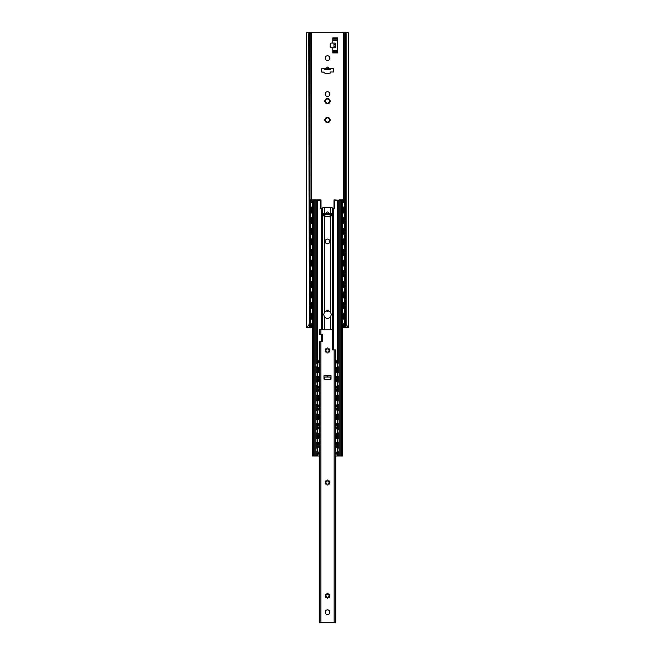 <?xml version="1.0" encoding="UTF-8"?>
<svg xmlns="http://www.w3.org/2000/svg" width="655" height="655" viewBox="0 0 655 655"><rect width="100%" height="100%" fill="white"/><g stroke="black" fill="none" stroke-linecap="round" stroke-linejoin="round"><path stroke-width="0.98" d="M307.842 327.5L306.606 327.5L306.606 32.75L308.857 32.75L309.193 326.894L307.842 327.5M312.263 327.5L307.768 327.5M347.232 327.5L342.737 327.5M348.345 327.5L345.807 326.894L346.102 324.552L348.394 327.5L348.394 32.75L308.857 32.75M306.655 327.5L308.857 324.888M346.102 324.552L346.102 32.75M345.807 326.894L345.807 32.75M330.595 71.952L330.595 72.246A1.179 1.179 0 0 1 329.416 73.425L325.584 73.425A1.179 1.179 0 0 1 324.405 72.246L321.31 71.952L321.31 68.415L324.405 68.415L324.405 69.594L330.595 69.594L330.595 68.415L333.69 68.415L333.69 71.952L330.595 71.952M328.679 68.415C327.893 66.695 327.107 66.695 326.321 68.415M329.858 58.098A2.358 2.358 0 0 1 327.5 60.456A2.358 2.358 0 0 1 325.142 58.098A2.358 2.358 0 0 1 327.5 55.74A2.358 2.358 0 0 1 329.858 58.098M329.858 94.058A2.358 2.358 0 0 1 327.5 96.416A2.358 2.358 0 0 1 325.142 94.058A2.358 2.358 0 0 1 327.5 91.7A2.358 2.358 0 0 1 329.858 94.058M332.805 47.782L331.594 47.782A1.474 1.474 0 0 1 330.12 46.309L330.12 44.54A1.474 1.474 0 0 1 331.594 43.066L333.952 43.066L333.952 47.782L332.805 47.782L332.805 52.973L337.522 52.973L337.522 52.506L332.805 52.506M328.826 310.937A2.653 2.653 0 0 1 326.174 310.937M325.199 121.322A2.653 2.653 0 0 1 327.5 117.343A2.653 2.653 0 0 1 329.801 121.322A2.653 2.653 0 0 1 325.199 121.322L325.633 120.446A1.916 1.916 0 0 1 325.633 119.546L325.199 118.67L326.182 118.604A1.916 1.916 0 0 1 326.96 118.162L327.5 117.343L328.04 118.162A1.916 1.916 0 0 1 328.818 118.604L329.801 118.67L329.367 119.546A1.916 1.916 0 0 1 329.367 120.446L329.801 121.322L328.818 121.388A1.916 1.916 0 0 1 328.04 121.83L327.5 122.649L326.96 121.83A1.916 1.916 0 0 1 326.182 121.388L325.199 121.322M325.199 102.458A2.653 2.653 0 0 1 327.5 98.479A2.653 2.653 0 0 1 329.801 102.458A2.653 2.653 0 0 1 325.199 102.458L325.633 101.582A1.916 1.916 0 0 1 325.633 100.682L325.199 99.806L326.182 99.74A1.916 1.916 0 0 1 326.96 99.298L327.5 98.479L328.04 99.298A1.916 1.916 0 0 1 328.818 99.74L329.801 99.806L329.367 100.682A1.916 1.916 0 0 1 329.367 101.582L329.801 102.458L328.818 102.524A1.916 1.916 0 0 1 328.04 102.966L327.5 103.785L326.96 102.966A1.916 1.916 0 0 1 326.182 102.524L325.199 102.458M309.193 326.894L309.193 32.75M330.595 68.415L324.405 68.415M337.522 52.506L337.522 37.875L332.805 37.875L332.805 43.066M333.952 43.066L335.131 43.066L335.131 47.782L333.952 47.782M328.04 310.47L327.5 311.289L326.96 310.47M311.731 319.157L311.731 316.742L310.052 316.742L310.052 324.7L310.241 326.174L312.263 326.174M310.486 315.563L310.486 306.131L310.052 306.131L310.052 315.563L311.436 315.563L311.436 313.286M310.486 304.952L310.486 295.52L310.052 295.52L310.052 304.952L311.436 304.952L311.436 302.675M310.486 294.341L310.486 284.909L310.052 284.909L310.052 294.341L311.436 294.341L311.436 292.065M310.486 283.73L310.486 274.298L310.052 274.298L310.052 283.73L311.436 283.73L311.436 281.453M310.486 273.119L310.486 263.687L310.052 263.687L310.052 273.119L311.436 273.119L311.436 270.843M310.486 262.508L310.486 253.076L310.052 253.076L310.052 262.508L311.436 262.508L311.436 260.231M310.486 251.897L310.486 242.465L310.052 242.465L310.052 251.897L311.436 251.897L311.436 249.62M310.486 241.286L310.486 231.854L310.052 231.854L310.052 241.286L311.436 241.286L311.436 239.01M310.486 230.675L310.486 221.243L310.052 221.243L310.052 230.675L311.436 230.675L311.436 228.398M311.731 202.436L311.731 199.906L310.675 199.906L310.052 201.38L310.216 32.75M310.052 201.38L310.052 209.453L311.436 209.453L311.436 207.176M310.486 220.064L310.486 210.632L310.052 210.632L310.052 220.064L311.436 220.064L311.436 217.787M311.731 316.742L312.263 316.742M310.486 316.742L310.675 326.174M310.486 201.38L310.486 209.453M310.486 306.131L312.263 306.131M310.486 295.52L312.263 295.52M310.486 284.909L312.263 284.909M310.486 274.298L312.263 274.298M310.486 263.687L312.263 263.687M310.486 253.076L312.263 253.076M310.486 242.465L312.263 242.465M310.486 231.854L312.263 231.854M310.486 221.243L312.263 221.243M310.486 210.632L312.263 210.632M312.263 315.563L311.436 315.563M312.263 304.952L311.436 304.952M312.263 294.341L311.436 294.341M312.263 283.73L311.436 283.73M312.263 273.119L311.436 273.119M312.263 262.508L311.436 262.508M312.263 251.897L311.436 251.897M312.263 241.286L311.436 241.286M312.263 230.675L311.436 230.675M312.263 209.453L311.436 209.453M312.263 220.064L311.436 220.064M311.731 199.906L321.015 199.906L321.015 208.519M325.109 214.316L324.815 216.617M330.185 216.617L329.891 214.316M339.02 200.168L333.985 199.906L333.985 208.519M339.02 199.906L344.759 199.906L344.948 209.453L344.514 209.453L344.325 199.906M344.514 210.632L344.948 210.632L344.948 220.064L344.514 220.064L344.514 210.632L342.737 210.632M343.564 319.018L343.564 316.742L344.948 316.742L344.948 324.7L344.325 326.174L344.948 324.7M343.564 316.742L342.737 316.742M344.948 306.131L344.948 315.563L344.514 315.563L344.514 306.131L344.948 306.131M344.948 295.52L344.948 304.952L344.514 304.952L344.514 295.52L344.948 295.52M344.948 284.909L344.948 294.341L344.514 294.341L344.514 284.909L344.948 284.909M344.948 274.298L344.948 283.73L344.514 283.73L344.514 274.298L344.948 274.298M344.948 263.687L344.948 273.119L344.514 273.119L344.514 263.687L344.948 263.687M344.948 253.076L344.948 262.508L344.514 262.508L344.514 253.076L344.948 253.076M344.948 242.465L344.948 251.897L344.514 251.897L344.514 242.465L344.948 242.465M344.948 231.854L344.948 241.286L344.514 241.286L344.514 231.854L344.948 231.854M344.948 221.243L344.948 230.675L344.514 230.675L344.514 221.243L344.948 221.243M342.737 326.174L344.325 326.174M344.514 316.742L344.514 324.7M343.564 308.407L343.564 306.131L344.514 306.131M342.737 315.563L344.514 315.563M343.564 297.796L343.564 295.52L344.514 295.52M342.737 304.952L344.514 304.952M343.564 287.185L343.564 284.909L344.514 284.909M342.737 294.341L344.514 294.341M343.564 276.574L343.564 274.298L344.514 274.298M342.737 283.73L344.514 283.73M343.564 265.963L343.564 263.687L344.514 263.687M342.737 273.119L344.514 273.119M343.564 255.352L343.564 253.076L344.514 253.076M342.737 262.508L344.514 262.508M343.564 244.741L343.564 242.465L344.514 242.465M342.737 251.897L344.514 251.897M343.564 234.13L343.564 231.854L344.514 231.854M342.737 241.286L344.514 241.286M343.564 223.519L343.564 221.243L344.514 221.243M342.737 230.675L344.514 230.675M342.737 220.064L344.514 220.064M342.737 209.453L344.514 209.453M343.564 306.131L342.737 306.131M343.564 295.52L342.737 295.52M343.564 284.909L342.737 284.909M343.564 274.298L342.737 274.298M343.564 263.687L342.737 263.687M343.564 253.076L342.737 253.076M343.564 242.465L342.737 242.465M343.564 231.854L342.737 231.854M343.564 221.243L342.737 221.243M310.675 199.906L310.241 199.906M319.247 456.011L312.263 456.011L312.263 323.349M342.737 323.349L342.737 456.011L335.753 456.011M315.915 456.011L315.915 200.168L312.435 200.168L312.435 456.011M312.263 202.845L312.435 200.168M312.263 319.566L312.263 312.738M312.263 308.955L312.263 302.127M312.263 298.344L312.263 291.516M312.263 287.733L312.263 280.905M312.263 277.122L312.263 270.294M312.263 266.511L312.263 259.683M312.263 255.9L312.263 249.072M312.263 245.289L312.263 238.461M312.263 234.678L312.263 227.85M312.263 224.067L312.263 217.239M312.263 213.456L312.263 206.628M330.562 213.284L330.562 207.537L323.406 207.537L321.384 208.568A0.884 0.884 0 0 1 320.426 207.684L320.426 201.052A0.884 0.884 0 0 0 319.542 200.168L317.429 200.168L317.429 360.995M315.915 200.168L317.429 200.168M341.386 456.011L341.386 200.168L342.737 200.168L342.737 202.845M341.386 200.168L338.078 200.168L338.078 362.903M332.871 208.085L333.616 208.568A0.884 0.884 0 0 0 334.574 207.684L334.574 201.052A0.884 0.884 0 0 1 335.458 200.168L338.078 200.168M324.012 213.284L324.012 215.937M330.562 316.832A3.832 3.832 0 0 1 324.438 316.832L323.668 314.531L324.438 312.23A3.832 3.832 0 0 1 330.562 312.23L331.332 314.531L330.562 316.832L330.562 329.858M328.671 213.284C327.893 211.573 327.107 211.573 326.329 213.284M324.995 216.641A0.589 0.589 0 0 1 324.438 216.24L323.758 215.937L323.758 213.284L324.405 213.284L324.405 214.316L330.595 214.316L330.595 213.284L331.242 213.284L331.242 215.937L330.562 216.24A0.589 0.589 0 0 1 330.005 216.641L324.995 216.641M329.858 241.433A2.358 2.358 0 0 1 327.5 243.791A2.358 2.358 0 0 1 325.142 241.433A2.358 2.358 0 0 1 327.5 239.075A2.358 2.358 0 0 1 329.858 241.433M332.846 208.061L330.562 207.537M330.988 213.284L330.988 215.937M330.595 213.284L324.405 213.284M342.737 319.566L342.737 312.738M342.737 308.955L342.737 302.127M342.737 298.344L342.737 291.516M342.737 287.733L342.737 280.905M342.737 277.122L342.737 270.294M342.737 266.511L342.737 259.683M342.737 255.9L342.737 249.072M342.737 245.289L342.737 238.461M342.737 234.678L342.737 227.85M342.737 224.067L342.737 217.239M342.737 213.456L342.737 206.628M342.565 456.011L342.565 200.168M339.085 456.011L339.085 200.168M319.01 447.946L319.01 445.809L317.298 445.809L317.298 452.589L317.552 454.062L319.247 454.062M317.74 444.63L317.74 436.377L317.298 436.377L317.298 444.63L318.723 444.63L318.723 442.649M317.74 435.198L317.74 426.945L317.298 426.945L317.298 435.198L318.723 435.198L318.723 433.217M317.74 425.766L317.74 417.513L317.298 417.513L317.298 425.766L318.723 425.766L318.723 423.785M317.74 416.334L317.74 408.081L317.298 408.081L317.298 416.334L318.723 416.334L318.723 414.353M317.74 406.902L317.74 398.649L317.298 398.649L317.298 406.902L318.723 406.902L318.723 404.921M317.74 397.47L317.74 389.217L317.298 389.217L317.298 397.47L318.723 397.47L318.723 395.489M317.74 388.038L317.74 379.785L317.298 379.785L317.298 388.038L318.723 388.038L318.723 386.057M317.298 362.281L317.986 360.807L317.74 369.174L317.298 369.174L317.298 362.281L317.74 362.281M317.74 378.606L317.74 370.353L317.298 370.353L317.298 378.606L318.723 378.606L318.723 376.625M317.74 445.809L317.986 454.062M317.74 436.377L319.247 436.377M317.74 426.945L319.247 426.945M317.74 417.513L319.247 417.513M317.74 408.081L319.247 408.081M317.74 398.649L319.247 398.649M317.74 389.217L319.247 389.217M317.74 379.785L319.247 379.785M317.74 369.174L318.723 369.174L318.723 367.193M317.986 360.807L319.247 360.807M317.74 370.353L319.247 370.353M319.247 444.63L318.723 444.63M319.247 435.198L318.723 435.198M319.247 425.766L318.723 425.766M319.247 416.334L318.723 416.334M319.247 406.902L318.723 406.902M319.247 397.47L318.723 397.47M319.247 388.038L318.723 388.038M319.247 369.174L318.723 369.174M319.247 378.606L318.723 378.606M336.277 372.343L336.277 370.353L335.753 370.353M336.277 370.353L337.26 370.353L337.26 378.606L335.753 378.606M336.277 381.775L336.277 379.785L335.753 379.785M336.277 379.785L337.26 379.785L337.26 388.038L335.753 388.038M336.277 391.207L336.277 389.217L335.753 389.217M336.277 389.217L337.26 389.217L337.26 397.47L335.753 397.47M336.277 400.639L336.277 398.649L335.753 398.649M336.277 398.649L337.26 398.649L337.26 406.902L335.753 406.902M336.277 410.071L336.277 408.081L335.753 408.081M336.277 408.081L337.26 408.081L337.26 416.334L335.753 416.334M336.277 419.503L336.277 417.513L335.753 417.513M336.277 417.513L337.26 417.513L337.26 425.766L335.753 425.766M336.277 428.935L336.277 426.945L335.753 426.945M336.277 426.945L337.26 426.945L337.26 435.198L335.753 435.198M336.277 438.367L336.277 436.377L335.753 436.377M336.277 436.377L337.26 436.377L337.26 444.63L335.753 444.63M336.277 447.799L336.277 445.809L335.753 445.809M335.753 454.062L337.448 454.062L337.702 445.809L337.26 445.809L337.26 452.589L337.702 452.589M335.753 360.807L337.448 360.807L337.702 362.281L337.702 369.174L335.753 369.174M336.277 445.809L337.26 445.809M337.26 369.174L337.014 360.807M337.26 436.377L337.702 436.377L337.702 444.63L337.26 444.63M337.26 426.945L337.702 426.945L337.702 435.198L337.26 435.198M337.26 417.513L337.702 417.513L337.702 425.766L337.26 425.766M337.26 408.081L337.702 408.081L337.702 416.334L337.26 416.334M337.26 398.649L337.702 398.649L337.702 406.902L337.26 406.902M337.26 389.217L337.702 389.217L337.702 397.47L337.26 397.47M337.26 379.785L337.702 379.785L337.702 388.038L337.26 388.038M337.26 370.353L337.702 370.353L337.702 378.606L337.26 378.606M337.014 454.062L337.26 452.589M320.868 622.25L319.247 622.25L319.247 341.648L322.784 341.648L322.784 334.574L319.247 334.574L319.247 329.858L332.216 329.858L332.216 349.901L335.753 349.901L335.753 622.25L320.868 622.25L320.868 341.648M323.963 378.86L323.963 375.692L327.361 375.315L331.037 375.692L331.037 378.86A0.589 0.589 0 0 1 330.447 379.45L324.552 379.45A0.589 0.589 0 0 1 323.963 378.86M329.858 612.228A2.358 2.358 0 0 1 327.5 614.587A2.358 2.358 0 0 1 325.142 612.228A2.358 2.358 0 0 1 327.5 609.87A2.358 2.358 0 0 1 329.858 612.228M328.581 594.675A0.589 0.589 0 0 1 329.293 594.191A0.589 0.589 0 0 1 329.719 594.937A0.589 0.589 0 0 1 328.949 595.313A1.506 1.506 0 0 1 328.949 596.132A0.589 0.589 0 0 1 329.719 596.508A0.589 0.589 0 0 1 329.293 597.254A0.589 0.589 0 0 1 328.581 596.77A1.506 1.506 0 0 1 327.868 597.18A0.589 0.589 0 0 1 327.934 598.04A0.589 0.589 0 0 1 327.066 598.04A0.589 0.589 0 0 1 327.132 597.18A1.506 1.506 0 0 1 326.419 596.77A0.589 0.589 0 0 1 325.707 597.254A0.589 0.589 0 0 1 325.281 596.508A0.589 0.589 0 0 1 326.051 596.132A1.506 1.506 0 0 1 326.051 595.313A0.589 0.589 0 0 1 325.281 594.937A0.589 0.589 0 0 1 325.707 594.191A0.589 0.589 0 0 1 326.419 594.675A1.506 1.506 0 0 1 327.132 594.265A0.589 0.589 0 0 1 327.066 593.405A0.589 0.589 0 0 1 327.934 593.405A0.589 0.589 0 0 1 327.868 594.265A1.506 1.506 0 0 1 328.581 594.675M328.581 481.49A0.589 0.589 0 0 1 329.293 481.007A0.589 0.589 0 0 1 329.719 481.752A0.589 0.589 0 0 1 328.949 482.129A1.506 1.506 0 0 1 328.949 482.948A0.589 0.589 0 0 1 329.719 483.325A0.589 0.589 0 0 1 329.293 484.07A0.589 0.589 0 0 1 328.581 483.587A1.506 1.506 0 0 1 327.868 483.996A0.589 0.589 0 0 1 327.934 484.856A0.589 0.589 0 0 1 327.066 484.856A0.589 0.589 0 0 1 327.132 483.996A1.506 1.506 0 0 1 326.419 483.587A0.589 0.589 0 0 1 325.707 484.07A0.589 0.589 0 0 1 325.281 483.325A0.589 0.589 0 0 1 326.051 482.948A1.506 1.506 0 0 1 326.051 482.129A0.589 0.589 0 0 1 325.281 481.752A0.589 0.589 0 0 1 325.707 481.007A0.589 0.589 0 0 1 326.419 481.49A1.506 1.506 0 0 1 327.132 481.081A0.589 0.589 0 0 1 327.066 480.221A0.589 0.589 0 0 1 327.934 480.221A0.589 0.589 0 0 1 327.868 481.081A1.506 1.506 0 0 1 328.581 481.49M328.581 349.442A0.589 0.589 0 0 1 329.293 348.959A0.589 0.589 0 0 1 329.719 349.704A0.589 0.589 0 0 1 328.949 350.081A1.506 1.506 0 0 1 328.949 350.9A0.589 0.589 0 0 1 329.719 351.276A0.589 0.589 0 0 1 329.293 352.022A0.589 0.589 0 0 1 328.581 351.538A1.506 1.506 0 0 1 327.868 351.948A0.589 0.589 0 0 1 327.934 352.808A0.589 0.589 0 0 1 327.066 352.808A0.589 0.589 0 0 1 327.132 351.948A1.506 1.506 0 0 1 326.419 351.538A0.589 0.589 0 0 1 325.707 352.022A0.589 0.589 0 0 1 325.281 351.276A0.589 0.589 0 0 1 326.051 350.9A1.506 1.506 0 0 1 326.051 350.081A0.589 0.589 0 0 1 325.281 349.704A0.589 0.589 0 0 1 325.707 348.959A0.589 0.589 0 0 1 326.419 349.442A1.506 1.506 0 0 1 327.132 349.033A0.589 0.589 0 0 1 327.066 348.173A0.589 0.589 0 0 1 327.934 348.173A0.589 0.589 0 0 1 327.868 349.033A1.506 1.506 0 0 1 328.581 349.442M323.963 377.018L328.016 377.018L327.77 375.692M328.016 377.018L331.037 377.018M327.23 375.692L326.984 377.018M344.784 327.5L344.784 326.165M344.784 316.742L344.784 315.563M344.784 306.131L344.784 304.952M344.784 295.52L344.784 294.341M344.784 284.909L344.784 283.73M344.784 274.298L344.784 273.119M344.784 263.687L344.784 262.508M344.784 253.076L344.784 251.897M344.784 242.465L344.784 241.286M344.784 231.854L344.784 230.675M344.784 221.243L344.784 220.064M344.784 210.632L344.784 209.453M344.784 199.906L344.784 32.75M343.695 327.5L343.695 326.174M343.695 316.742L343.695 315.563M343.695 306.131L343.695 304.952M343.695 295.52L343.695 294.341M343.695 284.909L343.695 283.73M343.695 274.298L343.695 273.119M343.695 263.687L343.695 262.508M343.695 253.076L343.695 251.897M343.695 242.465L343.695 241.286M343.695 231.854L343.695 230.675M343.695 221.243L343.695 220.064M343.695 210.632L343.695 209.453M343.695 199.906L343.695 32.75M311.305 327.5L311.305 326.174M311.305 316.742L311.305 315.563M311.305 306.131L311.305 304.952M311.305 295.52L311.305 294.341M311.305 284.909L311.305 283.73M311.305 274.298L311.305 273.119M311.305 263.687L311.305 262.508M311.305 253.076L311.305 251.897M311.305 242.465L311.305 241.286M311.305 231.854L311.305 230.675M311.305 221.243L311.305 220.064M311.305 210.632L311.305 209.453M311.305 199.906L311.305 32.75M310.216 327.5L310.216 326.165M310.216 316.742L310.216 315.563M310.216 306.131L310.216 304.952M310.216 295.52L310.216 294.341M310.216 284.909L310.216 283.73M310.216 274.298L310.216 273.119M310.216 263.687L310.216 262.508M310.216 253.076L310.216 251.897M310.216 242.465L310.216 241.286M310.216 231.854L310.216 230.675M310.216 221.243L310.216 220.064M310.216 210.632L310.216 209.453M329.416 68.415L329.416 69.594M325.584 68.415L325.584 69.594M337.522 40.258L332.805 40.258M337.522 50.591L332.805 50.591M335.131 46.309L333.952 46.309M335.131 44.54L333.952 44.54M337.522 51.761L332.805 51.761M337.522 39.087L332.805 39.087M337.522 38.342L332.805 38.342M310.486 324.7L310.052 324.7M311.436 326.174L311.436 323.898M311.436 319.018L311.436 316.742M311.436 308.407L311.436 306.131M311.436 297.796L311.436 295.52M311.436 287.185L311.436 284.909M311.436 276.574L311.436 274.298M311.436 265.963L311.436 263.687M311.436 255.352L311.436 253.076M311.436 244.741L311.436 242.465M311.436 234.13L311.436 231.854M311.436 223.519L311.436 221.243M311.436 202.297L311.436 199.906M311.436 212.908L311.436 210.632M311.731 326.174L311.731 323.758M311.731 315.563L311.731 313.147M311.731 308.546L311.731 306.131M311.731 304.952L311.731 302.536M311.731 297.935L311.731 295.52M311.731 294.341L311.731 291.925M311.731 287.324L311.731 284.909M311.731 283.73L311.731 281.314M311.731 276.713L311.731 274.298M311.731 273.119L311.731 270.703M311.731 266.102L311.731 263.687M311.731 262.508L311.731 260.092M311.731 255.491L311.731 253.076M311.731 251.897L311.731 249.481M311.731 244.88L311.731 242.465M311.731 241.286L311.731 238.87M311.731 234.269L311.731 231.854M311.731 230.675L311.731 228.259M311.731 223.658L311.731 221.243M311.731 209.453L311.731 207.037M311.731 220.064L311.731 217.648M311.731 213.047L311.731 210.632M344.514 201.38L344.948 201.38M343.564 326.174L343.564 323.898M343.564 315.563L343.564 313.286M343.564 304.952L343.564 302.675M343.564 294.341L343.564 292.065M343.564 283.73L343.564 281.453M343.564 273.119L343.564 270.843M343.564 262.508L343.564 260.231M343.564 251.897L343.564 249.62M343.564 241.286L343.564 239.01M343.564 230.675L343.564 228.398M343.564 220.064L343.564 217.787M343.564 212.908L343.564 210.632M343.564 209.453L343.564 207.176M343.564 202.297L343.564 199.906M343.269 326.174L343.269 323.758M343.269 319.157L343.269 316.742M343.269 315.563L343.269 313.147M343.269 308.546L343.269 306.131M343.269 304.952L343.269 302.536M343.269 297.935L343.269 295.52M343.269 294.341L343.269 291.925M343.269 287.324L343.269 284.909M343.269 283.73L343.269 281.314M343.269 276.713L343.269 274.298M343.269 273.119L343.269 270.703M343.269 266.102L343.269 263.687M343.269 262.508L343.269 260.092M343.269 255.491L343.269 253.076M343.269 251.897L343.269 249.481M343.269 244.88L343.269 242.465M343.269 241.286L343.269 238.87M343.269 234.269L343.269 231.854M343.269 230.675L343.269 228.259M343.269 223.658L343.269 221.243M343.269 220.064L343.269 217.648M343.269 213.047L343.269 210.632M343.269 209.453L343.269 207.037M343.269 202.436L343.269 199.906M314.858 456.011L314.858 200.168M313.614 456.011L313.614 200.168M321.384 208.568L321.384 329.858M321.384 334.574L321.384 341.648M317.429 369.174L317.429 370.353M317.429 378.606L317.429 379.785M317.429 388.038L317.429 389.217M317.429 397.47L317.429 398.649M317.429 406.902L317.429 408.081M317.429 416.334L317.429 417.513M317.429 425.766L317.429 426.945M317.429 435.198L317.429 436.377M317.429 444.63L317.429 445.809M317.429 453.874L317.429 456.011M322.391 341.648L322.391 334.574M322.391 329.858L322.391 207.856M321.9 208.347L321.9 329.858M321.9 334.574L321.9 341.648M324.438 213.284L324.438 207.537M330.562 379.441L330.562 377.018M324.438 379.441L324.438 377.018M324.438 329.858L324.438 316.832M324.438 312.23L324.438 216.24M330.562 312.23L330.562 216.24M332.609 349.901L332.609 207.856M330.005 213.284L330.005 214.316M324.995 213.284L324.995 214.316M333.1 208.347L333.1 349.901M340.142 456.011L340.142 200.168M338.078 367.201L338.078 372.335M338.078 376.633L338.078 381.767M338.078 386.065L338.078 391.199M338.078 395.497L338.078 400.631M338.078 404.929L338.078 410.063M338.078 414.361L338.078 419.495M338.078 423.793L338.078 428.927M338.078 433.225L338.078 438.359M338.078 442.657L338.078 447.791M338.078 452.089L338.078 456.011M337.571 200.168L337.571 360.995M337.571 369.174L337.571 370.353M337.571 378.606L337.571 379.785M337.571 388.038L337.571 389.217M337.571 397.47L337.571 398.649M337.571 406.902L337.571 408.081M337.571 416.334L337.571 417.513M337.571 425.766L337.571 426.945M337.571 435.198L337.571 436.377M337.571 444.63L337.571 445.809M337.571 453.874L337.571 456.011M333.616 208.568L333.616 349.901M316.922 200.168L316.922 362.903M316.922 367.201L316.922 372.335M316.922 376.633L316.922 381.767M316.922 386.065L316.922 391.199M316.922 395.497L316.922 400.631M316.922 404.929L316.922 410.063M316.922 414.361L316.922 419.495M316.922 423.793L316.922 428.927M316.922 433.225L316.922 438.359M316.922 442.657L316.922 447.791M316.922 452.089L316.922 456.011M317.74 452.589L317.298 452.589M318.723 454.062L318.723 452.081M318.723 447.799L318.723 445.809M318.723 438.367L318.723 436.377M318.723 428.935L318.723 426.945M318.723 419.503L318.723 417.513M318.723 410.071L318.723 408.081M318.723 400.639L318.723 398.649M318.723 391.207L318.723 389.217M318.723 381.775L318.723 379.785M318.723 362.911L318.723 360.807M318.723 372.343L318.723 370.353M319.01 454.062L319.01 451.934M319.01 444.63L319.01 442.502M319.01 438.514L319.01 436.377M319.01 435.198L319.01 433.07M319.01 429.082L319.01 426.945M319.01 425.766L319.01 423.638M319.01 419.65L319.01 417.513M319.01 416.334L319.01 414.206M319.01 410.218L319.01 408.081M319.01 406.902L319.01 404.774M319.01 400.786L319.01 398.649M319.01 397.47L319.01 395.342M319.01 391.354L319.01 389.217M319.01 388.038L319.01 385.91M319.01 381.922L319.01 379.785M319.01 369.174L319.01 367.046M319.01 363.058L319.01 360.807M319.01 378.606L319.01 376.478M319.01 372.49L319.01 370.353M335.99 378.606L335.99 376.478M335.99 372.49L335.99 370.353M335.99 388.038L335.99 385.91M335.99 381.922L335.99 379.785M335.99 397.47L335.99 395.342M335.99 391.354L335.99 389.217M335.99 406.902L335.99 404.774M335.99 400.786L335.99 398.649M335.99 416.334L335.99 414.206M335.99 410.218L335.99 408.081M335.99 425.766L335.99 423.638M335.99 419.65L335.99 417.513M335.99 435.198L335.99 433.07M335.99 429.082L335.99 426.945M335.99 444.63L335.99 442.502M335.99 438.514L335.99 436.377M335.99 454.062L335.99 451.934M335.99 447.946L335.99 445.809M335.99 369.174L335.99 367.046M335.99 363.058L335.99 360.807M336.277 454.062L336.277 452.081M336.277 444.63L336.277 442.649M336.277 435.198L336.277 433.217M336.277 425.766L336.277 423.785M336.277 416.334L336.277 414.353M336.277 406.902L336.277 404.921M336.277 397.47L336.277 395.489M336.277 388.038L336.277 386.057M336.277 378.606L336.277 376.625M336.277 369.174L336.277 367.193M336.277 362.911L336.277 360.807M337.26 362.281L337.702 362.281M320.868 329.858L320.868 334.574M334.132 622.25L334.132 349.901M327.639 377.018L327.639 375.315M327.361 377.018L327.361 375.315M345.807 319.1A2.653 2.653 0 0 0 344.948 318.829M344.514 318.805A2.653 2.653 0 0 0 342.565 319.755M342.565 323.161A2.653 2.653 0 0 0 344.514 324.11M344.948 324.086A2.653 2.653 0 0 0 345.807 323.816M345.807 308.489A2.653 2.653 0 0 0 344.948 308.218M344.514 308.194A2.653 2.653 0 0 0 342.565 309.144M342.565 312.55A2.653 2.653 0 0 0 344.514 313.499M344.948 313.475A2.653 2.653 0 0 0 345.807 313.205M345.807 297.878A2.653 2.653 0 0 0 344.948 297.607M344.514 297.583A2.653 2.653 0 0 0 342.565 298.533M342.565 301.939A2.653 2.653 0 0 0 344.514 302.888M344.948 302.864A2.653 2.653 0 0 0 345.807 302.594M345.807 287.267A2.653 2.653 0 0 0 344.948 286.996M344.514 286.972A2.653 2.653 0 0 0 342.565 287.922M342.565 291.328A2.653 2.653 0 0 0 344.514 292.277M344.948 292.253A2.653 2.653 0 0 0 345.807 291.983M345.807 276.656A2.653 2.653 0 0 0 344.948 276.385M344.514 276.361A2.653 2.653 0 0 0 342.565 277.311M342.565 280.717A2.653 2.653 0 0 0 344.514 281.666M344.948 281.642A2.653 2.653 0 0 0 345.807 281.372M345.807 266.045A2.653 2.653 0 0 0 344.948 265.774M344.514 265.75A2.653 2.653 0 0 0 342.565 266.7M342.565 270.106A2.653 2.653 0 0 0 344.514 271.055M344.948 271.031A2.653 2.653 0 0 0 345.807 270.761M345.807 255.434A2.653 2.653 0 0 0 344.948 255.163M344.514 255.139A2.653 2.653 0 0 0 342.565 256.089M342.565 259.495A2.653 2.653 0 0 0 344.514 260.444M344.948 260.42A2.653 2.653 0 0 0 345.807 260.15M345.807 244.823A2.653 2.653 0 0 0 344.948 244.552M344.514 244.528A2.653 2.653 0 0 0 342.565 245.478M342.565 248.884A2.653 2.653 0 0 0 344.514 249.833M344.948 249.809A2.653 2.653 0 0 0 345.807 249.539M345.807 234.212A2.653 2.653 0 0 0 344.948 233.941M344.514 233.917A2.653 2.653 0 0 0 342.565 234.867M342.565 238.273A2.653 2.653 0 0 0 344.514 239.222M344.948 239.198A2.653 2.653 0 0 0 345.807 238.928M345.807 223.601A2.653 2.653 0 0 0 344.948 223.33M344.514 223.306A2.653 2.653 0 0 0 342.565 224.256M342.565 227.662A2.653 2.653 0 0 0 344.514 228.611M344.948 228.587A2.653 2.653 0 0 0 345.807 228.317M345.807 212.99A2.653 2.653 0 0 0 344.948 212.719M344.514 212.695A2.653 2.653 0 0 0 342.565 213.645M342.565 217.051A2.653 2.653 0 0 0 344.514 218M344.948 217.976A2.653 2.653 0 0 0 345.807 217.706M345.807 202.379A2.653 2.653 0 0 0 344.948 202.108M344.514 202.084A2.653 2.653 0 0 0 342.565 203.034M342.565 206.44A2.653 2.653 0 0 0 344.514 207.389M344.948 207.365A2.653 2.653 0 0 0 345.807 207.095M312.435 319.755A2.653 2.653 0 0 0 310.486 318.805M310.052 318.829A2.653 2.653 0 0 0 309.193 319.1M309.193 323.816A2.653 2.653 0 0 0 310.052 324.086M310.486 324.11A2.653 2.653 0 0 0 312.435 323.161M312.435 309.144A2.653 2.653 0 0 0 310.486 308.194M310.052 308.218A2.653 2.653 0 0 0 309.193 308.489M309.193 313.205A2.653 2.653 0 0 0 310.052 313.475M310.486 313.499A2.653 2.653 0 0 0 312.435 312.55M312.435 298.533A2.653 2.653 0 0 0 310.486 297.583M310.052 297.607A2.653 2.653 0 0 0 309.193 297.878M309.193 302.594A2.653 2.653 0 0 0 310.052 302.864M310.486 302.888A2.653 2.653 0 0 0 312.435 301.939M312.435 287.922A2.653 2.653 0 0 0 310.486 286.972M310.052 286.996A2.653 2.653 0 0 0 309.193 287.267M309.193 291.983A2.653 2.653 0 0 0 310.052 292.253M310.486 292.277A2.653 2.653 0 0 0 312.435 291.328M312.435 277.311A2.653 2.653 0 0 0 310.486 276.361M310.052 276.385A2.653 2.653 0 0 0 309.193 276.656M309.193 281.372A2.653 2.653 0 0 0 310.052 281.642M310.486 281.666A2.653 2.653 0 0 0 312.435 280.717M312.435 266.7A2.653 2.653 0 0 0 310.486 265.75M310.052 265.774A2.653 2.653 0 0 0 309.193 266.045M309.193 270.761A2.653 2.653 0 0 0 310.052 271.031M310.486 271.055A2.653 2.653 0 0 0 312.435 270.106M312.435 256.089A2.653 2.653 0 0 0 310.486 255.139M310.052 255.163A2.653 2.653 0 0 0 309.193 255.434M309.193 260.15A2.653 2.653 0 0 0 310.052 260.42M310.486 260.444A2.653 2.653 0 0 0 312.435 259.495M312.435 245.478A2.653 2.653 0 0 0 310.486 244.528M310.052 244.552A2.653 2.653 0 0 0 309.193 244.823M309.193 249.539A2.653 2.653 0 0 0 310.052 249.809M310.486 249.833A2.653 2.653 0 0 0 312.435 248.884M312.435 234.867A2.653 2.653 0 0 0 310.486 233.917M310.052 233.941A2.653 2.653 0 0 0 309.193 234.212M309.193 238.928A2.653 2.653 0 0 0 310.052 239.198M310.486 239.222A2.653 2.653 0 0 0 312.435 238.273M312.435 224.256A2.653 2.653 0 0 0 310.486 223.306M310.052 223.33A2.653 2.653 0 0 0 309.193 223.601M309.193 228.317A2.653 2.653 0 0 0 310.052 228.587M310.486 228.611A2.653 2.653 0 0 0 312.435 227.662M312.435 213.645A2.653 2.653 0 0 0 310.486 212.695M310.052 212.719A2.653 2.653 0 0 0 309.193 212.99M309.193 217.706A2.653 2.653 0 0 0 310.052 217.976M310.486 218A2.653 2.653 0 0 0 312.435 217.051M312.435 203.034A2.653 2.653 0 0 0 310.486 202.084M310.052 202.108A2.653 2.653 0 0 0 309.193 202.379M309.193 207.095A2.653 2.653 0 0 0 310.052 207.365M310.486 207.389A2.653 2.653 0 0 0 312.435 206.44M339.085 448.585A2.325 2.325 0 0 0 337.702 447.668M337.26 447.611A2.325 2.325 0 0 0 335.753 448.11M335.753 451.77A2.325 2.325 0 0 0 337.26 452.269M337.702 452.212A2.325 2.325 0 0 0 339.085 451.295M339.085 439.153A2.325 2.325 0 0 0 337.702 438.236M337.26 438.179A2.325 2.325 0 0 0 335.753 438.678M335.753 442.338A2.325 2.325 0 0 0 337.26 442.837M337.702 442.78A2.325 2.325 0 0 0 339.085 441.863M339.085 429.721A2.325 2.325 0 0 0 337.702 428.804M337.26 428.747A2.325 2.325 0 0 0 335.753 429.246M335.753 432.906A2.325 2.325 0 0 0 337.26 433.405M337.702 433.348A2.325 2.325 0 0 0 339.085 432.431M339.085 420.289A2.325 2.325 0 0 0 337.702 419.372M337.26 419.315A2.325 2.325 0 0 0 335.753 419.814M335.753 423.474A2.325 2.325 0 0 0 337.26 423.973M337.702 423.916A2.325 2.325 0 0 0 339.085 422.999M339.085 410.857A2.325 2.325 0 0 0 337.702 409.94M337.26 409.883A2.325 2.325 0 0 0 335.753 410.382M335.753 414.042A2.325 2.325 0 0 0 337.26 414.541M337.702 414.484A2.325 2.325 0 0 0 339.085 413.567M339.085 401.425A2.325 2.325 0 0 0 337.702 400.508M337.26 400.451A2.325 2.325 0 0 0 335.753 400.95M335.753 404.61A2.325 2.325 0 0 0 337.26 405.109M337.702 405.052A2.325 2.325 0 0 0 339.085 404.135M339.085 391.993A2.325 2.325 0 0 0 337.702 391.076M337.26 391.019A2.325 2.325 0 0 0 335.753 391.518M335.753 395.178A2.325 2.325 0 0 0 337.26 395.677M337.702 395.62A2.325 2.325 0 0 0 339.085 394.703M339.085 382.561A2.325 2.325 0 0 0 337.702 381.644M337.26 381.587A2.325 2.325 0 0 0 335.753 382.086M335.753 385.746A2.325 2.325 0 0 0 337.26 386.245M337.702 386.188A2.325 2.325 0 0 0 339.085 385.271M339.085 373.129A2.325 2.325 0 0 0 337.702 372.212M337.26 372.155A2.325 2.325 0 0 0 335.753 372.654M335.753 376.314A2.325 2.325 0 0 0 337.26 376.813M337.702 376.756A2.325 2.325 0 0 0 339.085 375.839M339.085 363.697A2.325 2.325 0 0 0 337.702 362.78M337.26 362.723A2.325 2.325 0 0 0 335.753 363.222M335.753 366.882A2.325 2.325 0 0 0 337.26 367.381M337.702 367.324A2.325 2.325 0 0 0 339.085 366.407M319.247 448.11A2.325 2.325 0 0 0 317.74 447.611M317.298 447.668A2.325 2.325 0 0 0 315.915 448.585M315.915 451.295A2.325 2.325 0 0 0 317.298 452.212M317.74 452.269A2.325 2.325 0 0 0 319.247 451.77M319.247 438.678A2.325 2.325 0 0 0 317.74 438.179M317.298 438.236A2.325 2.325 0 0 0 315.915 439.153M315.915 441.863A2.325 2.325 0 0 0 317.298 442.78M317.74 442.837A2.325 2.325 0 0 0 319.247 442.338M319.247 429.246A2.325 2.325 0 0 0 317.74 428.747M317.298 428.804A2.325 2.325 0 0 0 315.915 429.721M315.915 432.431A2.325 2.325 0 0 0 317.298 433.348M317.74 433.405A2.325 2.325 0 0 0 319.247 432.906M319.247 419.814A2.325 2.325 0 0 0 317.74 419.315M317.298 419.372A2.325 2.325 0 0 0 315.915 420.289M315.915 422.999A2.325 2.325 0 0 0 317.298 423.916M317.74 423.973A2.325 2.325 0 0 0 319.247 423.474M319.247 410.382A2.325 2.325 0 0 0 317.74 409.883M317.298 409.94A2.325 2.325 0 0 0 315.915 410.857M315.915 413.567A2.325 2.325 0 0 0 317.298 414.484M317.74 414.541A2.325 2.325 0 0 0 319.247 414.042M319.247 400.95A2.325 2.325 0 0 0 317.74 400.451M317.298 400.508A2.325 2.325 0 0 0 315.915 401.425M315.915 404.135A2.325 2.325 0 0 0 317.298 405.052M317.74 405.109A2.325 2.325 0 0 0 319.247 404.61M319.247 391.518A2.325 2.325 0 0 0 317.74 391.019M317.298 391.076A2.325 2.325 0 0 0 315.915 391.993M315.915 394.703A2.325 2.325 0 0 0 317.298 395.62M317.74 395.677A2.325 2.325 0 0 0 319.247 395.178M319.247 382.086A2.325 2.325 0 0 0 317.74 381.587M317.298 381.644A2.325 2.325 0 0 0 315.915 382.561M315.915 385.271A2.325 2.325 0 0 0 317.298 386.188M317.74 386.245A2.325 2.325 0 0 0 319.247 385.746M319.247 372.654A2.325 2.325 0 0 0 317.74 372.155M317.298 372.212A2.325 2.325 0 0 0 315.915 373.129M315.915 375.839A2.325 2.325 0 0 0 317.298 376.756M317.74 376.813A2.325 2.325 0 0 0 319.247 376.314M319.247 363.222A2.325 2.325 0 0 0 317.74 362.723M317.298 362.78A2.325 2.325 0 0 0 315.915 363.697M315.915 366.407A2.325 2.325 0 0 0 317.298 367.324M317.74 367.381A2.325 2.325 0 0 0 319.247 366.882"/></g></svg>
